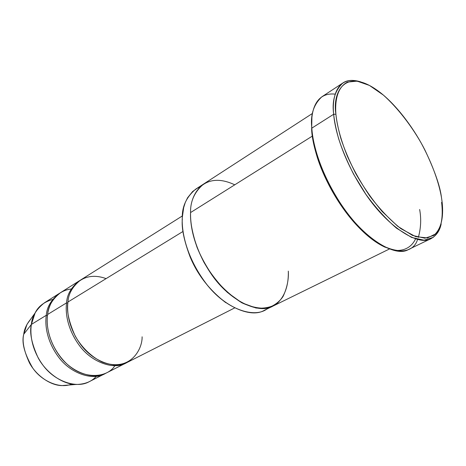 <?xml version="1.0" encoding="UTF-8"?>
<svg xmlns="http://www.w3.org/2000/svg" width="466" height="466" viewBox="0 0 466 466"><rect width="100%" height="100%" fill="white"/><g stroke="black" fill="none" stroke-linecap="round" stroke-linejoin="round"><path stroke-width="0.7" d="M441.18 223.866C439.898 230.571 436.531 235.487 431.079 238.609C418.305 246.84 386.186 225.94 364.004 191.549C342.079 157.793 334.827 129.123 333.668 114.257L335.91 114.257C332.2 92.309 345.201 65.124 380.722 92.909C398.127 106.685 415.02 130.34 425.027 150.256C434.603 170.445 440.079 186.138 441.448 197.322C439.281 184.798 433.724 166.374 421.375 143.388C411.455 125.925 397.97 108.135 383.419 95.122L369.427 85.424L357.102 81.131L347.473 82.092C337.116 87.381 334.856 101.314 335.91 114.257C336.877 124.265 340.093 138.128 347.339 156.11C353.024 168.832 360.428 182.025 369.55 195.703C379.574 208.972 390.019 219.964 400.888 228.672L415.666 236.629L427.485 237.957L435.663 233.862C443.533 224.694 443.44 209.7 441.448 197.322L441.995 201.038C443.527 213.399 442.694 227.886 433.73 235.458L424.823 238.202L412.55 235.435L397.754 226.319L382.12 211.459C371.95 199.285 363.096 186.522 355.564 173.189C349.086 160.333 344.182 148.718 340.838 138.344C338.234 128.901 336.592 120.869 335.91 114.257L333.668 114.257C334.349 120.979 336.009 129.146 338.642 138.751C342.032 149.312 347.019 161.125 353.601 174.202L365.822 194.235C375.491 207.539 385.737 218.863 396.554 228.212L411.612 237.444L424.107 240.217L433.164 237.386C442.292 229.645 443.137 214.908 441.593 202.343M417.553 239.448C412.69 256.772 384.578 257.04 355.115 222.602C336.359 201.271 323.27 174.633 317.579 156.366C314.02 144.641 312.103 135.227 311.83 128.133L311.643 129.647C311.911 136.62 313.793 145.858 317.282 157.368C322.862 175.298 335.695 201.417 354.108 222.346C364.849 234.45 375.281 242.786 385.411 247.353M182.346 218.927C181.402 227.827 183.959 240.392 190.017 256.626C197.31 274.491 209.222 289.835 225.76 302.655C209.222 289.835 197.31 274.491 190.017 256.626C183.959 240.392 181.402 227.827 182.346 218.927M268.334 307.799C256.323 319.431 225.824 310.071 205.64 282.92C185.841 256.358 181.524 230.845 182.27 217.773C181.624 230.338 185.305 253.62 202.861 279.163C220.564 305.195 250.056 318.89 264.234 310.379L272.668 306.244M96.276 376.353C91.645 381.695 84.76 384.398 75.626 384.479C61.465 384.101 45.423 371.641 38.154 357.841C31.618 343.628 29.358 332.497 31.373 324.441C29.952 333.301 31.146 349.127 43.012 365.268C54.941 381.724 77.146 388.778 89.187 381.689L104.728 373.808C92.746 380.891 70.424 373.557 58.314 356.77C46.274 340.302 44.934 324.254 46.28 315.301L31.373 324.441L23.743 334.233C21.978 341.176 23.877 350.723 29.451 362.868C35.655 374.647 49.425 385.277 61.739 385.598L68.123 385.085M71.63 384.042C60.458 389.028 42.086 381.724 32.736 368.035C24.453 353.758 21.453 342.493 23.743 334.233L31.373 324.441L46.28 315.301L47.48 315.453L46.28 315.301C44.917 324.324 46.315 340.646 58.664 357.218C71.106 374.134 93.683 380.938 105.415 373.447L104.728 373.808M113.116 365.74L113.716 364.954M115.37 365.024L114.828 365.758C107.576 377.716 83.647 380.64 65.753 362.868C48.481 345.347 45.889 324.482 47.602 314.492C48.767 304.892 55.099 291.029 71.304 288.961M142.113 336.802C142.485 349.232 130.235 372.614 102.066 362C90.981 356.63 81.34 346.82 75.271 336.178C68.741 321.674 66.3 310.28 67.954 302.009C68.386 289.555 81.265 269.564 106.097 278.621M79.249 280.87L60.516 292.665C52.437 299.085 48.126 306.36 47.602 314.492L66.568 302.859L67.838 303.011L66.568 302.859L47.602 314.492C46.262 323.451 47.619 339.522 59.671 356.018C71.799 372.829 94.126 380.192 106.108 373.109L125.849 363.096C113.96 370.161 91.505 362.437 79.15 345.201C66.871 328.297 65.327 311.946 66.568 302.859C66.999 294.605 71.228 287.277 79.249 280.87L79.942 280.45M342.871 82.977C347.222 79.966 353.17 79.604 360.713 81.882C337.163 74.56 331.734 96.858 333.668 114.257C331.844 100.889 334.914 90.462 342.871 82.977L321.913 96.765C313.624 104.431 310.263 114.886 311.83 128.133L333.668 114.257L311.83 128.133C312.68 142.893 319.431 171.203 341.03 204.213C362.868 237.852 395.191 257.937 408.478 249.508L431.079 238.609M418.346 237.415C420.926 228.107 421.363 218.799 419.645 209.49M234.748 184.821C203.578 170.008 189.866 195.132 190.571 212.56C190.058 221.123 192.196 232.656 196.978 247.155C201.114 257.331 206.91 267.7 214.36 278.272C222.777 288.402 231.946 296.58 241.86 302.807L255.933 308.003C264.502 308.725 271.538 307.222 277.037 303.5C286.561 294.762 288.646 281.714 288.303 271.113C288.804 279.454 287.068 287.883 283.095 296.393C279.623 301.642 274.579 305.469 267.962 307.886C260.325 308.964 251.623 307.269 241.86 302.807L227.391 292.415C218.193 283.287 210.422 273.321 204.079 262.521C192.965 241.12 190.221 223.727 190.571 212.56C190.274 201.225 194.637 191.701 203.665 183.994C194.637 191.701 190.268 201.225 190.571 212.56L312.307 136.124L190.571 212.56C190 225.177 193.821 248.605 211.5 274.392C229.324 300.675 258.816 314.608 272.884 306.139L389.331 249.036M182.381 215.933L80.624 280.008C72.603 286.415 68.38 293.749 67.954 302.009L182.969 231.48L67.954 302.009C66.725 311.107 68.281 327.476 80.577 344.409C92.95 361.68 115.411 369.427 127.294 362.367L234.549 307.985M66.568 302.859C65.31 312.022 66.918 328.658 79.523 345.69C92.233 363.066 114.951 370.225 126.566 362.717L125.849 363.096M203.461 184.128L195.58 189.237C186.476 196.978 182.037 206.49 182.27 217.773L183.668 207.632L185.247 202.588L187.565 197.782L192.662 191.474L197.246 188.258L199.902 187.047M415.555 238.901C412.393 245.599 406.562 250.248 397.62 250.475C391.096 249.694 383.751 246.811 375.573 241.819C367.15 235.586 358.872 227.775 350.741 218.385C322.117 182.445 312.255 145.736 311.643 129.647L311.83 128.133C310.519 112.155 315.127 91.895 335.205 94.149M46.28 315.301C46.816 307.176 51.126 299.906 59.211 293.493L44.468 302.778C36.336 309.197 31.973 316.42 31.373 324.441L35.101 312.977L27.011 324.319L23.743 334.233C24.29 329.124 26.62 324.086 30.733 319.099M35.101 312.977C38.218 306.453 44.078 301.939 52.681 299.434M59.211 293.493L59.869 293.091M311.911 117.665L311.643 129.647M317.282 157.368L317.579 156.366M354.108 222.346L355.115 222.602M61.739 385.598L75.626 384.479M203.665 183.994L312.482 113.436"/></g></svg>
